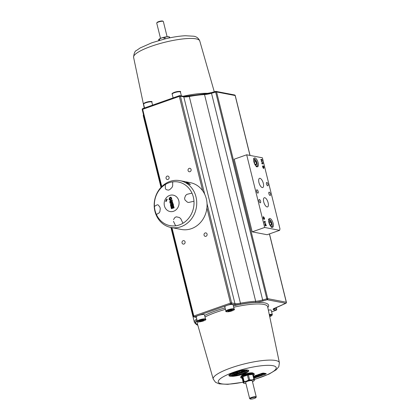 <?xml version="1.0" encoding="UTF-8"?>
<svg xmlns="http://www.w3.org/2000/svg" width="420" height="420" viewBox="0 0 420 420"><rect width="100%" height="100%" fill="white"/><g stroke="black" fill="none" stroke-linecap="round" stroke-linejoin="round"><path stroke-width="0.63" d="M165.706 201.322A7.019 6.237 100.9 0 1 166.84 199.059L167.244 199.295L166.11 201.558L165.706 201.322L166.184 201.411M178.815 200.802A8.348 7.418 100.9 0 1 169.727 211.465A8.348 7.418 100.9 0 1 166.331 197.747A8.348 7.418 100.9 0 1 178.815 200.802M170.195 200.629L171.092 201.122L171.985 199.747L172.153 200.429L171.402 202.094L172.473 201.716L172.804 202.325L170.237 203.233L169.748 201.994L170.195 200.629L170.651 200.618M170.384 200.666L171.286 201.159M171.985 199.747L172.342 200.466L171.57 202.036M171.04 203.621L171.691 203.826L171.04 203.621M172.463 203.028L171.985 203.033L172.893 203.495L173.318 205.139L170.751 206.047L170.473 204.913L170.846 203.584L171.502 203.789L171.985 203.033M172.179 203.07L173.082 203.532L173.513 205.175L170.751 206.047M173.439 205.627L174.163 207.811L171.407 208.682L170.888 206.582L171.318 206.43L171.696 207.958L172.268 207.753L171.916 206.335L172.347 206.183L172.699 207.601L173.397 207.359L173.003 205.779L173.439 205.627L173.969 207.774L171.407 208.682M171.318 206.43L171.864 207.895M172.347 206.183L172.867 207.543M170.83 197.201L171.833 198.198L170.861 200.035L170.032 200.114M172.804 202.325L170.047 203.196M172.473 201.716L172.615 202.288M170.636 201.222L170.993 202.241L170.341 202.472L170.132 201.605L170.546 201.185M170.562 201.238L170.132 201.605M170.326 201.642L170.51 202.409M170.846 203.584L171.502 203.789M171.633 205.118L171.04 205.322L171.055 204.115L171.633 205.118M172.741 204.724L172.058 204.965L172.106 203.632L172.741 204.724M171.25 204.152L170.846 204.503M171.034 204.54L171.208 205.265M172.3 203.668L172.226 204.908M170.173 200.141L169.239 199.678L168.987 199.106L169.979 197.264L170.735 197.179L171.638 198.161L170.667 199.999L170.1 200.13M171.197 198.319L170.504 199.416L169.948 199.49L169.428 198.944L170.111 197.857L170.678 197.783L171.197 198.319M170.772 197.809L170.305 197.894L169.622 198.98L170.047 199.5M186.963 194.329L185.561 195.521A39.05 17.887 -76.3 0 0 184.564 198.324L184.963 199.941A39.05 9.634 -139.6 0 0 187.162 201.978L188.071 202.424L187.162 201.978A39.05 9.634 -139.6 0 1 184.963 199.941L184.564 198.324A39.05 17.887 -76.3 0 1 185.561 195.521L186.963 194.329A40.624 8.584 -13.9 0 1 191.972 193.174A22.207 19.735 -79.1 0 0 172.741 181.86A40.624 16.532 70.6 0 0 172.683 185.923L171.959 187.52A39.05 15.088 136.6 0 0 169.78 189.63L168.315 190.145A39.05 0.798 -166.9 0 1 166.094 189.588L165.354 188.512L166.094 189.588M165.412 184.443L165.417 184.438A40.624 16.532 -109.4 0 0 165.354 188.512L165.354 188.512A40.624 16.532 -109.4 0 1 165.412 184.443A22.207 19.735 -79.1 0 0 154.418 206.414A40.624 8.584 -13.9 0 1 157.185 204.829L157.19 204.829A40.624 8.584 -13.9 0 0 154.418 206.419L154.418 206.414M154.418 206.419A22.218 19.745 -79.1 0 0 156.413 214.494A40.624 8.584 166.1 0 1 159.185 212.903L159.92 211.585A39.05 17.887 103.7 0 1 160.262 208.651L159.863 207.034A39.05 9.634 40.4 0 1 158.319 205.123L157.736 204.74M156.413 214.489L156.413 214.494A22.207 19.735 -79.1 0 0 175.644 225.803A40.624 16.532 -109.4 0 1 173.471 221.309L173.471 221.309A40.624 16.532 -109.4 0 0 175.655 225.813L175.644 225.803M175.051 217.35A39.05 15.088 -43.4 0 0 173.523 219.587L173.518 219.587A39.05 15.088 -43.4 0 1 175.046 217.35L176.437 216.815M175.655 225.813A22.218 19.745 -79.1 0 0 179.419 224.91A22.218 19.745 -79.1 0 0 182.989 223.23A40.624 16.532 70.6 0 1 180.799 218.72L179.387 217.518A39.05 0.798 13.1 0 1 176.51 216.83L175.046 217.35M182.978 223.22L182.989 223.23A22.207 19.735 -79.1 0 0 193.966 201.248A40.624 8.584 166.1 0 0 188.963 202.403L188.071 202.424M186.968 194.329A40.624 8.584 -13.9 0 1 191.987 193.168A22.218 19.745 -79.1 0 1 193.982 201.243L193.966 201.248M168.315 190.145L168.31 190.145A39.05 0.798 -166.9 0 1 166.1 189.588M172.746 181.85L172.741 181.86A22.218 19.745 -79.1 0 0 165.417 184.438M196.655 200.986A23.83 21.179 100.9 0 1 181.052 226.679A23.83 21.179 100.9 0 1 170.961 227.472A23.83 21.179 100.9 0 1 154.66 200.078A23.83 21.179 100.9 0 1 179.954 180.673A23.83 21.179 100.9 0 1 196.655 200.986M179.954 180.673L190.297 182.663A23.83 21.179 100.9 0 1 207.071 204.393A23.83 21.179 100.9 0 1 191.399 228.669A23.83 21.179 100.9 0 1 181.309 229.462L170.961 227.472M190.076 184.579L186.181 182.443C187.803 182.705 189.194 183.404 190.365 184.537L190.076 184.579M182.049 242.918A1.759 1.565 100.9 0 1 183.897 240.655A1.759 1.565 100.9 0 1 183.236 244.109A1.759 1.565 100.9 0 1 182.049 242.918M207.076 234.092A1.759 1.565 100.9 0 1 205.228 236.355A1.759 1.565 100.9 0 1 205.889 232.901A1.759 1.565 100.9 0 1 207.076 234.092M166.063 178.322A1.759 1.565 100.9 0 1 167.911 176.064A1.759 1.565 100.9 0 1 167.249 179.519A1.759 1.565 100.9 0 1 166.063 178.322M191.09 169.496A1.759 1.565 100.9 0 1 189.242 171.759A1.759 1.565 100.9 0 1 189.903 168.304A1.759 1.565 100.9 0 1 191.09 169.496M169.397 37.921L169.139 36.881L166.913 36.761L164.845 37.285L165.233 38.855M169.806 37.837L169.591 36.971A6.116 1.292 166.1 0 0 169.502 36.944A6.116 1.292 166.1 0 0 169.139 36.881M158.76 39.433L158.949 39.265A5.534 1.171 -13.9 0 1 161.542 37.979A5.534 1.171 -13.9 0 1 166.913 36.761A5.534 1.171 -13.9 0 1 168.908 36.803L169.502 36.944M164.845 37.285A6.116 1.292 166.1 0 0 163.874 37.506L161.542 37.979L159.369 39.097A6.116 1.292 166.1 0 0 158.844 39.401L158.634 40.604M159.112 40.467L158.844 39.401L158.66 39.674M159.369 39.097L159.668 40.304M164.267 39.091L163.874 37.506M160.508 38.383L156.734 23.126A3.402 0.719 -13.9 0 1 156.77 22.958A3.402 0.719 -13.9 0 1 159.516 21.698A3.402 0.719 -13.9 0 1 162.971 21.273A3.402 0.719 -13.9 0 1 163.222 21.357A3.402 0.719 -13.9 0 1 163.338 21.494L167.113 36.745M163.222 21.357L162.724 21.074A2.977 0.63 166.1 0 0 162.503 21A2.977 0.63 166.1 0 0 159.479 21.373A2.977 0.63 166.1 0 0 157.08 22.47L156.77 22.958M247.627 370.031A10.211 2.158 -13.9 0 1 248.74 370.681A10.211 2.158 -13.9 0 1 239.347 375.228A10.211 2.158 -13.9 0 1 228.916 375.585A10.211 2.158 -13.9 0 1 236.208 371.611A10.211 2.158 -13.9 0 1 247.627 370.031M253.565 376.288L261.487 373.495A1.701 0.362 -13.9 0 1 263.718 373.123L266.017 373.564A1.701 0.362 -13.9 0 1 266.201 373.674A1.701 0.362 -13.9 0 1 265.319 374.231L254.037 378.205M240.776 377.601L240.681 377.239A6.977 1.475 -13.9 0 1 240.765 376.887L241.385 375.921A6.127 1.297 -13.9 0 1 246.32 373.658A6.127 1.297 -13.9 0 1 252.536 372.892A6.127 1.297 -13.9 0 1 252.998 373.044L253.995 373.616A6.977 1.475 -13.9 0 1 254.231 373.884L254.321 374.252A6.977 1.475 -13.9 0 1 253.958 374.908L253.355 375.443A6.169 1.302 166.1 0 0 251.533 374.43A6.169 1.302 166.1 0 0 244.881 375.837A6.169 1.302 166.1 0 0 242.183 378.21L241.4 378.016A6.977 1.475 -13.9 0 1 240.776 377.601A6.977 1.475 -13.9 0 1 244.403 375.322A6.977 1.475 -13.9 0 1 253.559 373.805A6.977 1.475 -13.9 0 1 254.321 374.252M240.765 376.887A6.977 1.475 -13.9 0 1 246.388 374.315A6.977 1.475 -13.9 0 1 253.47 373.443A6.977 1.475 -13.9 0 1 253.995 373.616M252.483 381.696A5.534 1.171 166.1 0 0 254.037 380.809A5.534 1.171 166.1 0 0 254.326 380.399A5.534 1.171 166.1 0 0 251.837 379.921A5.534 1.171 166.1 0 0 246.466 381.139A5.534 1.171 166.1 0 0 243.584 382.835A5.534 1.171 166.1 0 0 244.083 383.276L243.484 383.129A6.116 1.292 -13.9 0 1 243.395 383.103L242.177 378.179L242.393 376.992A6.116 1.292 166.1 0 1 242.912 376.682L247.417 375.097A6.116 1.292 166.1 0 1 248.393 374.876L252.683 374.472A6.116 1.292 166.1 0 1 253.134 374.561L254.357 379.486L254.142 380.672M243.395 383.103L243.611 381.917A6.116 1.292 -13.9 0 1 244.13 381.612L246.466 381.139L248.64 380.021A6.116 1.292 -13.9 0 1 249.611 379.801L251.837 379.921L253.906 379.402A6.116 1.292 -13.9 0 1 254.357 379.486M244.083 383.276A5.534 1.171 166.1 0 0 245.873 383.329M252.268 380.83A3.407 0.719 166.1 0 0 252.147 380.667A3.407 0.719 166.1 0 0 251.89 380.583A3.407 0.719 166.1 0 0 251.092 380.546A3.407 0.719 166.1 0 0 247.816 381.192A3.407 0.719 166.1 0 0 245.69 382.263A3.407 0.719 166.1 0 0 245.658 382.463M245.69 382.263A3.402 0.719 166.1 0 0 245.653 382.431L249.648 398.585A3.402 0.719 166.1 0 0 249.764 398.717L250.262 399A2.977 0.63 -13.9 0 1 251.491 397.992A2.977 0.63 -13.9 0 1 254.919 397.236A2.977 0.63 -13.9 0 1 255.906 397.604A2.977 0.63 -13.9 0 1 253.202 398.78A2.977 0.63 -13.9 0 1 250.262 399M255.906 397.604L256.216 397.12A3.402 0.719 166.1 0 0 256.258 396.947L252.257 380.798A3.402 0.719 166.1 0 0 252.147 380.667M243.611 381.917L242.393 376.992M242.912 376.682L244.13 381.612M253.906 379.402L252.683 374.472M248.393 374.876L249.611 379.801M248.64 380.021L247.417 375.097M256.258 396.947A3.402 0.719 166.1 0 0 255.087 396.695A3.402 0.719 166.1 0 0 251.48 397.451A3.402 0.719 166.1 0 0 249.648 398.585M256.746 376.373L257.045 376.268M260.211 375.155L260.972 374.881M262.206 374.451L263.408 374.026M255.176 375.606L255.061 375.921L256.447 375.732M258.699 374.367L258.568 374.671L260.08 374.624L260.279 375.428L258.767 375.48L258.899 375.175L256.988 375.527L256.258 376.105L257.355 375.979L257.208 376.346L259.376 375.963L260.08 375.322L259.88 374.514M261.03 375.118L262.316 374.903L261.03 375.118L260.831 374.309L261.461 374.089M262.778 373.165L262.852 373.459L262.18 373.727M262.075 373.317L262.169 373.7L261.497 374.252L261.896 374.33L262.658 373.879L264.317 374.199L265.162 373.9L262.852 373.459M265.031 373.375L265.162 373.9M261.324 373.548L261.497 374.252M253.953 377.853L256.184 377.06L256.646 376.541L253.67 376.709M256.609 375.832L256.809 376.635L256.541 376.115M255.26 376.724L255.203 375.711M253.827 377.349L255.707 376.856L253.869 377.533M253.712 376.892L254.578 376.73L253.712 377.181M254.578 376.73L254.299 376.735M254.047 377.27L254.126 377.58M255.906 375.218L256.258 376.105M257.355 375.979L257.208 376.346M258.767 375.48L258.725 374.467M257.959 375.895L259.229 375.617L259.003 375.9L257.995 376.047L258.258 375.764M259.229 375.617L259.003 375.9L258.935 375.606M257.061 375.721L257.891 375.701L257.087 375.832L257.35 375.59M258.137 375.459L257.833 375.464M261.744 374.299L261.875 374.819M262.143 374.209L262.316 374.903M229 375.139A10.211 2.158 166.1 0 0 231.824 375.548M246.944 371.579A10.211 2.158 166.1 0 0 248.456 370.325M238.119 372.881L240.03 373.249L240.776 372.986L239.972 372.834L243.332 372.083L241.222 372.367L241.652 371.926L238.119 372.881L237.92 372.073L239.573 371.485M241.547 371.144L241.799 371.999L241.463 371.154M241.663 371.438L242.24 371.369M234.418 374.183L236.334 374.551L238.466 373.795L238.849 373.359L237.694 373.517L237.794 373.254L234.418 374.183L234.218 373.375L237.494 372.708M237.736 372.645L238.046 372.582M233 373.805L233.846 373.685L234.045 374.493L231 375.391L232.916 375.758L235.704 374.771L233.331 375.433L232.816 375.333L234.654 374.682L232.066 375.191L234.045 374.493M233.898 373.9L234.334 373.853M238.103 373.926A6.809 1.439 166.1 0 0 244.451 371.658M246.372 370.219L246.771 370.083A8.51 1.801 -13.9 0 1 246.887 370.282L247.086 371.091A8.51 1.801 -13.9 0 1 242.193 374.031A8.51 1.801 -13.9 0 1 232.984 375.821L234.539 375.27A6.809 1.439 166.1 0 0 241.763 373.769A6.809 1.439 166.1 0 0 245.438 371.501A6.809 1.439 166.1 0 0 245.411 371.438L246.971 370.886A8.51 1.801 -13.9 0 1 247.086 371.091M232.208 374.703L230.685 375.38A8.51 1.801 -13.9 0 1 230.564 375.181L230.365 374.372A8.51 1.801 -13.9 0 1 230.512 373.884M240.917 372.199L239.179 372.682L240.986 372.236M240.681 372.614L240.776 372.986M238.786 372.635L238.76 373.002M237.694 373.517L237.594 372.445M235.478 373.984L237.127 373.522L235.478 373.984M236.24 374.131L238.066 373.627L236.24 374.131M235.289 374.351L235.379 374.714M235.615 374.414L235.704 374.771M233.52 373.622L233.72 374.43M234.129 373.816L234.334 374.624M234.539 374.204L234.654 374.682M242.634 371.816L245.396 371.375L246.183 370.556L243.406 370.997L242.314 371.658L242.634 371.816M246.293 369.91L246.493 370.718L246.02 369.91M243.311 371.243L243.385 371.543L243.747 371.054L245.411 370.823L245.065 371.312L243.143 371.427M242.629 371.028L242.692 371.291M246.771 370.083L246.971 370.886M230.564 375.181A8.51 1.801 -13.9 0 1 235.457 372.236A8.51 1.801 -13.9 0 1 244.671 370.445L243.117 370.997A6.809 1.439 166.1 0 0 235.893 372.498A6.809 1.439 166.1 0 0 232.218 374.771A6.809 1.439 166.1 0 0 232.239 374.829M244.555 369.973L244.671 370.445M267.146 234.728L252.2 231.856L234.218 159.191L246.682 154.791L262.39 157.81L279.972 228.869L279.61 230.333L267.146 234.728M279.61 230.333L264.663 227.462L246.682 154.791M269.246 192.145A1.759 0.714 -109.4 0 1 270.396 193.772A1.759 0.714 -109.4 0 1 270.244 195.473A1.759 0.714 -109.4 0 1 268.984 194.05A1.759 0.714 -109.4 0 1 269.073 192.155A1.759 0.714 -109.4 0 1 269.246 192.145M259.382 199.479A1.759 0.714 -109.4 0 1 260.531 201.107A1.759 0.714 -109.4 0 1 260.379 202.808A1.759 0.714 -109.4 0 1 259.119 201.385A1.759 0.714 -109.4 0 1 259.208 199.49A1.759 0.714 -109.4 0 1 259.382 199.479M256.982 189.787A1.759 0.714 -109.4 0 1 258.137 191.415A1.759 0.714 -109.4 0 1 257.98 193.116A1.759 0.714 -109.4 0 1 256.72 191.698A1.759 0.714 -109.4 0 1 256.809 189.798A1.759 0.714 -109.4 0 1 256.982 189.787M266.847 182.459A1.759 0.714 -109.4 0 1 267.997 184.081A1.759 0.714 -109.4 0 1 267.845 185.787A1.759 0.714 -109.4 0 1 266.584 184.364A1.759 0.714 -109.4 0 1 266.674 182.469A1.759 0.714 -109.4 0 1 266.847 182.459M264.779 197.704A4.872 1.984 -109.4 0 1 267.971 202.209A4.872 1.984 -109.4 0 1 267.545 206.918A4.872 1.984 -109.4 0 1 264.054 202.986A4.872 1.984 -109.4 0 1 264.306 197.731A4.872 1.984 -109.4 0 1 264.779 197.704M259.985 178.327A4.872 1.984 -109.4 0 1 263.172 182.826A4.872 1.984 -109.4 0 1 262.752 187.541A4.872 1.984 -109.4 0 1 259.261 183.608A4.872 1.984 -109.4 0 1 259.507 178.353A4.872 1.984 -109.4 0 1 259.985 178.327M269.923 218.474A4.683 1.906 -109.4 0 1 272.984 222.799A4.683 1.906 -109.4 0 1 272.575 227.33A4.683 1.906 -109.4 0 1 269.225 223.55A4.683 1.906 -109.4 0 1 269.462 218.5A4.683 1.906 -109.4 0 1 269.923 218.474M254.935 157.915A4.683 1.906 -109.4 0 1 258.001 162.241A4.683 1.906 -109.4 0 1 257.591 166.772A4.683 1.906 -109.4 0 1 254.237 162.992A4.683 1.906 -109.4 0 1 254.478 157.946A4.683 1.906 -109.4 0 1 254.935 157.915M260.788 159.527L261.655 159.695L261.56 159.311L262.127 159.784L262.196 161.296L260.788 159.527M264.327 222.726L265.986 224.091L264.327 222.726M261.235 161.422L262.82 162.509L261.235 161.422M265.135 221.86L264.763 221.125L265.519 222.264L264.17 222.002L264.086 221.655L265.135 221.86L264.138 221.865M262.385 164.105L261.634 162.971L262.978 163.228L263.067 163.574L262.017 163.375L262.385 164.105M263.603 217.093L263.319 218.027L263.912 218.925L263.865 218.127L264.159 219.324L263.666 219.224L263.161 218.017L263.492 216.704L264.542 218.253L264.432 219.334L263.897 217.25L263.235 217.224M263.219 168.257L263.834 167.207L263.24 166.309L263.288 167.108L262.993 165.91L263.487 166.005L263.986 167.218L263.66 168.53L262.605 166.976L262.721 165.9L262.757 167.008L263.723 168.137L263.629 168.52M266.296 225.419L266.364 225.708L265.498 225.54L265.592 225.918L265.025 225.446L264.957 223.939L266.296 225.419L265.949 225.624M265.046 225.32L266.017 225.309L265.193 224.306L265.409 225.194L265.025 225.246M265.262 225.162L264.978 225.262M265.409 225.194L266.017 225.309M262.847 166.247L262.516 166.362M263.24 168.278L263.723 168.137M263.487 166.005L263.12 166.136M263.156 216.841L263.545 217.088M263.912 218.925L263.566 219.046M261.686 163.18L262.647 163.496M262.978 163.228L262.615 163.359M265.461 222.038L264.915 221.939M260.836 159.737L261.655 159.695M261.418 159.778L261.807 160.099M261.807 159.726L261.44 159.852M262.127 159.784L261.76 159.915M261.135 159.925L261.959 160.928L261.739 160.041L260.988 159.978M269.619 224.154L269.042 221.823L269.708 220.841L270.958 222.191L271.535 224.522L270.863 225.503L269.619 224.154M270.344 224.941L271.535 224.522M269.278 222.784L270.958 222.191M264.663 227.462L252.2 231.856M254.63 163.601L254.053 161.27L254.725 160.288L255.969 161.637L256.547 163.968L255.88 164.95L254.63 163.601M254.294 162.225L255.969 161.637M255.36 164.388L256.547 163.968M197.295 321.232C196.718 321.825 197.852 321.983 200.692 321.704C205.128 320.429 206.75 319.594 205.559 319.19A4.253 0.898 166.1 0 0 199.511 319.846A4.253 0.898 166.1 0 0 197.295 321.232L196.219 316.874A4.253 0.898 -13.9 0 1 198.434 315.483L227.026 305.398A4.253 0.898 -13.9 0 1 233.074 304.747L234.15 309.104A4.253 0.898 166.1 0 0 228.102 309.76A4.253 0.898 166.1 0 0 225.892 311.152L224.81 306.789A4.253 0.898 -13.9 0 1 227.026 305.398L231.058 303.975A0.851 0.347 -109.4 0 1 230.475 303.098L206.918 207.921M207.049 203.742L231.588 302.909A0.851 0.756 100.9 0 1 231.058 303.975L234.413 304.621A0.851 0.756 -79.1 0 0 234.948 303.555L231.588 302.909L230.475 303.098L193.82 316.024A0.851 0.347 70.6 0 0 194.402 316.906L198.434 315.483A4.253 0.898 -13.9 0 1 204.477 314.827L205.559 319.19M268.349 310.128A4.253 0.898 -13.9 0 1 271.236 310.28L272.318 314.643A4.253 0.898 166.1 0 0 269.272 314.517M199.532 320.885L203.663 319.951L203.564 320.507L201.448 321.253L199.432 321.442L199.532 320.885M201.212 320.292L201.448 321.253M203.432 319.972L203.564 320.507M228.123 310.8L232.255 309.866L232.155 310.422L230.039 311.168L228.023 311.356L228.123 310.8M232.024 309.887L232.155 310.422M229.803 310.212L230.039 311.168M269.477 315.494L270.422 315.404L270.322 315.961L269.624 316.207M270.191 315.425L270.322 315.961M202.681 190.801L179.319 96.395L142.663 109.321A0.851 0.347 -109.4 0 1 142.763 108.591A0.851 0.347 -109.4 0 1 142.847 108.586M171.412 227.561L193.373 316.302L193.82 316.024L171.953 227.666M161.784 186.575L142.663 109.321L142.222 109.599L161.375 186.984M179.503 95.66A0.851 0.347 70.6 0 0 179.419 95.666A0.851 0.347 70.6 0 0 179.319 96.395L180.437 96.206A0.851 0.756 -79.1 0 0 179.503 95.66M143.472 114.66A38.719 8.185 166.1 0 0 143.33 115.988L143.414 114.419M188.9 95.923L188.947 95.891C182.8 96.763 184.133 96.233 183.22 96.275A0.851 0.756 100.9 0 1 183.792 96.852L180.437 96.206L204.692 194.229M188.947 95.891L189.284 96.505A8.51 1.801 -13.9 0 1 183.792 96.852L234.948 303.555A8.51 1.801 -13.9 0 0 240.44 303.209L189.284 96.505A38.719 8.185 166.1 0 1 204.519 94.563A0.851 0.557 86.8 0 0 203.952 93.98L188.947 95.891M203.8 94.022A0.851 0.557 86.8 0 1 203.952 93.98L211.459 92.6L211.512 93.277A8.51 1.801 -13.9 0 1 204.519 94.563L255.675 301.266A38.719 8.185 166.1 0 0 240.44 303.209L240.455 304.238A37.868 8.001 -13.9 0 1 255.355 302.342A0.851 0.557 -93.2 0 0 255.675 301.266A8.51 1.801 -13.9 0 0 262.668 299.985L211.512 93.277L215.67 92.09L215.618 91.413L211.459 92.6L215.597 91.439M204.104 94.001A9.361 1.979 166.1 0 0 211.433 92.626M215.654 91.423L215.618 91.413A0.851 0.851 0 0 1 216.011 91.392A0.851 0.756 -79.1 0 0 215.654 91.423M183.089 96.248A36.125 7.633 -13.9 0 1 208.346 93.361M144.244 108.071L133.597 57.351A34.083 7.203 -13.9 0 1 151.347 46.268A34.083 7.203 -13.9 0 1 199.768 40.976L214.284 91.791M216.584 91.97A0.851 0.756 -79.1 0 0 216.011 91.392L234.581 94.962A0.851 0.756 100.9 0 1 235.153 95.54L216.584 91.97L215.67 92.09L266.826 298.793L262.668 299.985L263.046 300.93L267.204 299.738L266.826 298.793L267.74 298.673A0.851 0.756 100.9 0 1 267.204 299.738L285.773 303.308A0.851 0.756 -79.1 0 0 286.309 302.243L267.74 298.673L216.584 91.97M235.19 95.686L249.974 155.426M196.319 317.273L194.402 316.906A0.851 0.756 100.9 0 1 194.04 316.932A0.851 0.851 0 0 1 193.373 316.302M197.831 325.222A37.868 8.001 -13.9 0 1 197.022 320.129M196.707 318.843A38.719 8.185 166.1 0 0 194.481 322.691L197.878 325.39M234.413 304.621A9.361 1.979 166.1 0 0 240.455 304.238M255.355 302.342A9.361 1.979 166.1 0 0 263.046 300.93M276.25 310.139A0.851 0.347 -109.4 0 1 276.155 310.228A0.851 0.347 -109.4 0 1 276.071 310.233L271.614 311.803M267.808 307.534A37.401 7.901 166.1 0 0 233.336 305.818M225.089 307.918A37.401 7.901 166.1 0 0 204.629 315.431M197.101 320.429A37.401 7.901 166.1 0 0 197.731 324.875M243.18 382.237L227.714 384.337L219.23 383.849L215.544 382.305L213.224 379.097L197.505 324.098A36.125 7.633 -13.9 0 1 198.188 321.862M205.013 316.99A36.125 7.633 -13.9 0 1 216.295 312.239A36.125 7.633 -13.9 0 1 225.446 309.351M233.693 307.251A36.125 7.633 -13.9 0 1 267.64 306.742L279.389 362.723L278.828 366.655L276.297 369.721L269.073 374.084L254.352 379.475M213.224 379.097A34.083 7.203 -13.9 0 1 230.947 367.909A34.083 7.203 -13.9 0 1 279.389 362.723M276.628 309.32L274.202 308.705A0.851 0.756 100.9 0 1 273.672 309.771L276.071 310.233A0.851 0.756 -79.1 0 0 276.607 309.162L276.208 307.566M286.115 303.072A0.851 0.53 -113.8 0 1 285.92 303.277A0.851 0.53 -113.8 0 1 285.773 303.308L274.712 308.191A0.851 0.53 66.2 0 0 274.853 308.165A0.851 0.53 66.2 0 0 274.974 308.075M274.712 308.191A5.108 1.082 166.1 0 0 273.672 309.771M286.335 302.395L269.404 233.929M243.159 382.142A29.831 6.305 -13.9 0 1 218.678 382.589A29.831 6.305 -13.9 0 1 233.825 372.173A29.831 6.305 -13.9 0 1 274.355 366.056A29.831 6.305 -13.9 0 1 254.326 379.376M254.877 376.987L254.951 377.291M256.888 375.118L256.988 375.527M265.319 374.231L265.115 373.422M239.474 371.522L239.678 372.33M242.408 371.747L242.513 372.167M235.683 372.86L235.883 373.669M244.939 370.797L245.065 371.312M268.674 219.954A3.743 1.522 -109.4 0 1 271.724 222.668A3.743 1.522 -109.4 0 1 271.052 226.695M253.685 159.395A3.743 1.522 -109.4 0 1 256.736 162.109A3.743 1.522 -109.4 0 1 256.064 166.142M199.862 320.371A3.743 0.793 -13.9 0 1 205.186 319.872A3.743 0.793 -13.9 0 1 199.595 321.841A3.743 0.793 -13.9 0 1 199.862 320.371M228.454 310.291A3.743 0.793 -13.9 0 1 233.777 309.787A3.743 0.793 -13.9 0 1 228.191 311.761A3.743 0.793 -13.9 0 1 228.454 310.291M269.399 315.116A3.743 0.793 -13.9 0 1 271.945 315.257A3.743 0.793 -13.9 0 1 269.703 316.57L271.656 315.73L272.318 314.643M173.114 97.886L172.179 94.111A4.253 0.898 -13.9 0 1 174.395 92.72A4.253 0.898 -13.9 0 1 180.437 92.069L181.393 95.923M179.828 91.775A3.743 0.793 166.1 0 0 174.505 92.279M144.522 107.972L143.588 104.197A4.253 0.898 -13.9 0 1 145.803 102.805A4.253 0.898 -13.9 0 1 151.846 102.149L152.586 105.131M151.237 101.855A3.743 0.793 166.1 0 0 145.908 102.364M183.22 96.275L179.865 95.629A0.851 0.851 0 0 0 179.419 95.666L142.763 108.591A0.851 0.851 0 0 0 142.222 109.599M250.058 155.442L235.247 95.592A0.851 0.851 0 0 0 234.581 94.962M199.768 40.976C198.623 38.246 196.623 36.666 193.762 36.225L185.341 35.737C179.167 36.052 172.168 37.16 164.346 39.071L151.883 42.767L140.117 47.969L136.689 50.353C134.993 50.825 133.964 53.156 133.597 57.351M196.345 317.378L194.04 316.932M276.281 307.534L276.696 309.22A0.851 0.851 0 0 1 276.155 310.228L271.619 311.824M273.74 308.432L273.688 308.847L285.92 303.277A0.851 0.851 0 0 0 286.403 302.295L269.477 233.909M255.512 376.488L255.313 375.68M259.03 375.244L258.83 374.435M237.904 373.317L237.704 372.508M271.262 227.341C272.764 227.278 272.617 225.073 270.821 220.726L268.433 219.319M143.33 115.988L160.997 187.383M170.919 227.467L194.481 322.691M256.274 166.787C257.78 166.724 257.628 164.519 255.833 160.172L253.444 158.76M225.892 311.152C225.309 311.74 226.443 311.897 229.283 311.619C233.72 310.349 235.342 309.508 234.15 309.104M172.179 94.111C171.617 93.734 172.373 93.124 174.452 92.285C179.366 91.172 181.367 91.098 180.437 92.069M143.588 104.197C143.026 103.814 143.782 103.205 145.861 102.37C150.775 101.252 152.77 101.183 151.846 102.149"/></g></svg>
